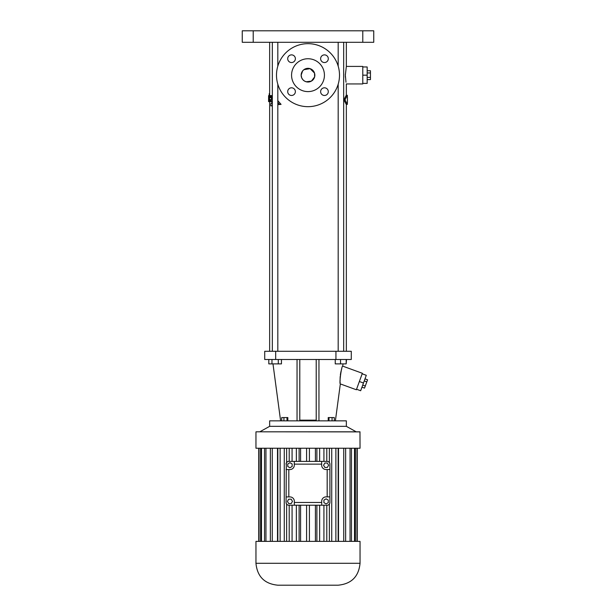 <?xml version="1.0" encoding="UTF-8"?>
<svg xmlns="http://www.w3.org/2000/svg" width="616" height="616" viewBox="0 0 616 616"><rect width="100%" height="100%" fill="white"/><g stroke="black" fill="none" stroke-linecap="round" stroke-linejoin="round"><path stroke-width="0.92" d="M286.309 463.04L286.086 502.479A2.741 2.741 0 0 0 288.827 505.22L321.698 505.22L321.698 501.255A4.381 4.381 0 0 1 326.08 496.873L329.914 496.873L329.914 502.479A2.741 2.741 0 0 1 327.173 505.22L321.698 505.22M286.086 464.133A2.741 2.741 0 0 1 288.827 461.392L327.173 461.392A2.741 2.741 0 0 1 329.914 464.133L329.914 496.873M323.908 502.648L326.103 503.911L328.29 502.648L328.29 500.115L326.103 498.852L323.908 500.115L323.908 502.648M292.138 463.963L289.944 462.693L287.757 463.963L287.757 466.489L289.944 467.76L292.138 466.489L292.138 463.963M288.681 499.191L287.418 501.385L288.681 503.572L291.206 503.572L292.477 501.385L291.206 499.191L288.681 499.191M327.365 467.421L328.628 465.226L327.365 463.032L324.84 463.032L323.569 465.226L324.84 467.421L327.365 467.421M286.086 469.569L289.92 469.569A4.381 4.381 0 0 0 294.302 465.188L294.302 461.392M287.526 461.715L286.632 462.493L286.632 448.24M328.474 504.889L329.368 504.111L329.368 541.372M329.691 503.565L329.914 502.479M329.691 463.04L329.914 464.133M328.474 461.715L329.368 462.493L329.368 448.24M294.302 464.133L321.652 464.133L321.652 465.142A4.381 4.381 0 0 0 326.033 469.523L327.173 469.523L327.173 496.873M321.652 464.133L321.652 461.392M329.914 469.523L327.173 469.523M286.309 503.565L286.086 502.479M287.526 504.889L286.632 504.111L286.632 541.372M294.348 505.22L294.348 501.301A4.381 4.381 0 0 0 289.967 496.92L286.086 496.92M284.269 448.24L284.269 541.372M326.796 448.24L326.796 461.392M323.924 448.24L323.924 461.392M319.642 448.24L319.642 461.392M316.886 448.24L316.886 461.392M315.415 448.24L315.415 461.392M309.409 448.24L309.409 461.392M306.591 448.24L306.591 461.392M300.585 448.24L300.585 461.392M299.114 448.24L299.114 461.392M296.358 448.24L296.358 461.392M292.076 448.24L292.076 461.392M289.204 448.24L289.204 461.392M331.731 448.24L331.731 541.372M289.204 505.22L289.204 541.372M292.076 505.22L292.076 541.372M296.358 505.22L296.358 541.372M299.114 505.22L299.114 541.372M300.585 505.22L300.585 541.372M306.591 505.22L306.591 541.372M309.409 505.22L309.409 541.372M315.415 505.22L315.415 541.372M316.886 505.22L316.886 541.372M319.642 505.22L319.642 541.372M323.924 505.22L323.924 541.372M326.796 505.22L326.796 541.372M255.956 431.885L255.956 448.24L360.044 448.24L359.967 431.808L256.033 431.808L360.044 431.885M280.118 448.24L280.118 541.372M255.956 563.286L255.956 541.372L360.044 541.372L360.044 563.286C358.743 576.599 351.443 583.899 338.13 585.2L277.87 585.2C264.557 583.899 257.257 576.599 255.956 563.286L360.044 563.286M335.882 448.24L335.882 541.372M338.161 448.24L338.161 541.372M338.5 448.24L338.5 541.372M343.743 448.24L343.743 541.372M345.638 448.24L345.638 541.372M350.05 448.24L350.05 541.372M351.466 448.24L351.466 541.372M354.516 448.24L354.516 541.372M355.394 448.24L355.394 541.372M356.957 448.24L356.957 541.372M357.249 448.24L357.249 541.372L357.249 448.24M258.751 448.24L258.751 541.372M259.043 448.24L259.043 541.372M260.606 448.24L260.606 541.372M261.484 448.24L261.484 541.372M264.534 448.24L264.534 541.372M265.95 448.24L265.95 541.372M270.362 448.24L270.362 541.372M272.257 448.24L272.257 541.372M277.5 448.24L277.5 541.372M277.839 448.24L277.839 541.372M259.79 431.808L269.654 426.334L346.346 426.334L356.21 431.808M269.654 426.334L269.654 420.851L346.346 420.851L346.346 426.334M340.209 382.582L340.178 382.174M340.117 380.927L340.094 380.018M340.086 379.502L340.086 379.048M340.101 378.54L340.155 377.3M340.171 377.023L340.232 376.291M340.355 375.129L340.417 374.628M340.44 374.451L340.586 373.55M340.586 373.535L340.74 372.711M340.771 372.541L340.91 371.91M340.971 371.64L341.087 371.148M341.149 370.886L341.287 370.378M341.349 370.154L341.487 369.669M341.557 369.438L341.749 368.807M343.02 363.879L342.719 366.135C341.572 365.411 339.031 384.068 340.34 383.922L356.364 389.759L356.548 389.243L360.668 390.736L363.478 383.021L359.359 381.52L356.548 389.243M318.957 359.498L318.957 420.851M316.216 420.851L316.216 359.498M316.216 420.158L299.784 420.158M299.784 359.498L299.784 420.851M297.043 359.498L297.043 420.851M334.311 420.851L334.311 417.563L332.055 417.563L332.055 420.851M329.006 420.851L329.006 417.563L332.055 417.563M328.22 420.851L328.22 417.563L329.006 417.563M287.841 420.851L287.841 417.563L286.994 417.563L286.994 420.851M283.93 420.851L283.93 417.563L286.994 417.563M281.712 420.851L281.712 417.563L283.93 417.563M275.675 351.282L351.282 351.282L351.282 359.498L264.718 359.498L264.718 351.282L275.675 351.282L275.675 359.498M342.719 366.135L362.354 373.281L359.359 381.52M335.243 359.498L335.243 363.879L340.548 363.879L340.548 359.498M346.184 359.498L346.184 363.879L340.548 363.879M346.5 359.498L346.184 363.879M271.964 359.498L271.964 363.879L268.807 363.879L268.807 359.498M278.293 359.498L278.293 363.879L271.964 363.879M281.458 359.498L281.458 363.879L278.293 363.879M362.17 373.796L366.289 375.298L363.478 383.021M343.851 99.823L345.022 99.823L347.355 104.366L346.254 104.366L343.851 99.823L346.254 95.288L347.355 95.288L347.355 97.089M346.346 42.304L346.346 66.413L345.33 75.175L346 82.244M345.384 77.185L345.353 76.338M345.345 75.976L345.337 75.437M345.337 74.775L345.345 74.174M272.334 101.324L271.132 101.617L271.718 95.611L272.334 95.611M277.816 104.635L281.065 104.381L277.816 100.654M253.215 30.8L373.743 30.8L373.743 42.304L242.257 42.304L242.257 30.8L253.215 30.8L253.215 42.304M347.355 102.564L347.355 104.366M345.022 99.823L347.355 95.288M346.346 66.413L362.786 66.413L362.786 83.938L346.346 83.938L346.346 95.288M268.615 99.569L268.599 95.611L268.976 97.143L269.03 95.611L269.462 95.611L269.5 99.807M268.584 97.482L268.568 101.617L268.869 100.269L269.338 101.617L269.431 99.807M271.132 101.617L269.338 101.617M269.4 101.617L269.462 95.611M270.047 99.569L270.478 99.569L270.047 99.569L269.916 101.617M269.739 95.611L271.718 95.611M270.178 97.759L270.616 97.759L270.178 97.759L270.332 95.611M277.816 102.433L279.525 104.381L281.065 104.381M278.039 104.643L279.525 104.381M272.334 101.548L271.556 103.288L270.986 103.288L270.77 105.844L271.872 105.844L272.334 104.836M272.334 105.844L271.872 105.844M268.599 95.611L268.584 97.205M269.654 93.74L269.192 93.74L269.277 95.611M361.962 387.179L364.533 388.119L365.296 386.032L362.716 385.1M364.233 380.934L366.805 381.874L365.296 386.032M364.988 378.855L367.567 379.795L366.805 381.874M270.616 97.759L270.801 95.611M270.316 101.617L270.478 99.569M268.822 100.747L268.753 101.617M308 106.676A31.501 31.501 0 0 0 335.281 59.421A31.501 31.501 0 0 0 280.719 59.421A31.501 31.501 0 0 0 308 106.676M287.703 91.638A3.835 3.835 0 0 0 293.455 94.956A3.835 3.835 0 0 0 293.455 88.319A3.835 3.835 0 0 0 287.703 91.638M320.628 91.638A3.835 3.835 0 0 0 326.38 94.956A3.835 3.835 0 0 0 326.38 88.319A3.835 3.835 0 0 0 320.628 91.638M320.628 58.712A3.835 3.835 0 0 0 326.38 62.031A3.835 3.835 0 0 0 326.38 55.386A3.835 3.835 0 0 0 320.628 58.712M287.703 58.712A3.835 3.835 0 0 0 293.455 62.031A3.835 3.835 0 0 0 293.455 55.386A3.835 3.835 0 0 0 287.703 58.712M362.786 83.391L367.167 83.391L367.167 75.175L362.786 75.175M362.786 66.959L367.167 66.959L367.167 75.175M308 91.607A16.432 16.432 0 0 0 322.23 66.959A16.432 16.432 0 0 0 293.77 66.959A16.432 16.432 0 0 0 308 91.607M367.167 79.603L370.455 79.603L370.455 77.385L367.167 77.385M367.167 72.957L370.455 72.957L370.455 77.385M367.167 70.748L370.455 70.748L370.455 72.957M302.618 70.94L301.155 75.175A6.845 6.845 0 0 0 311.426 81.104A6.845 6.845 0 0 0 311.426 69.246A6.845 6.845 0 0 0 301.155 75.175L301.717 77.893M301.732 77.939L302.864 79.71M302.933 79.78L304.335 80.958M304.427 81.012L306.106 81.751M306.167 81.774L311.411 81.112L314.622 76.931L314.537 73.142M314.522 73.088L310.087 68.653L303.896 69.693L302.779 70.74M288.827 469.569L288.827 496.92M294.348 502.479L321.698 502.479M335.936 351.282L335.936 359.498M362.786 30.8L362.786 42.304M335.389 420.851L340.34 383.922M280.611 420.851L272.98 363.879M269.654 42.304L269.654 95.611M269.654 101.617L269.654 351.282M346.346 104.366L346.346 351.282M338.184 42.304L338.184 66.174M338.184 84.169L338.184 351.282M343.666 42.304L343.666 351.282M272.334 42.304L272.334 351.282M277.816 42.304L277.816 66.174M277.816 84.169L277.816 351.282M347.447 102.564L347.447 97.089"/></g></svg>
